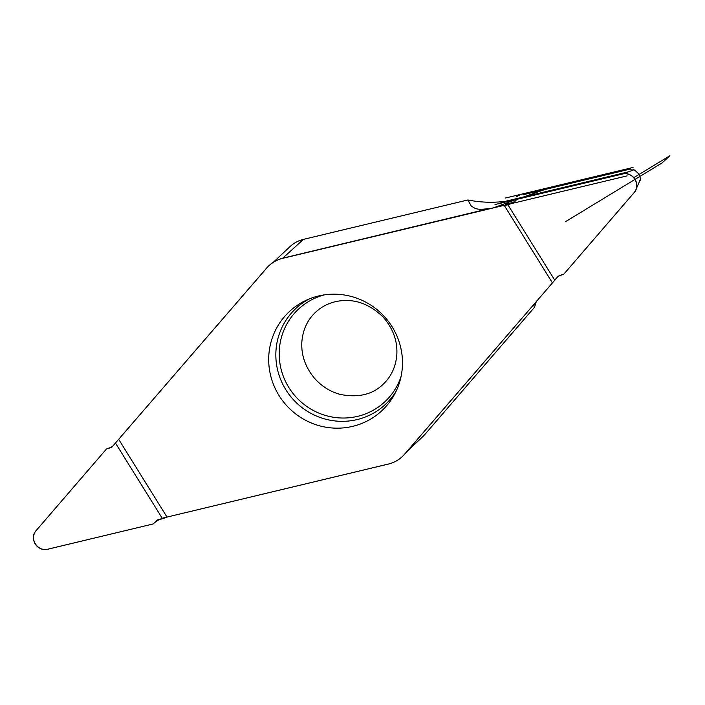 <?xml version="1.0" encoding="UTF-8"?>
<svg xmlns="http://www.w3.org/2000/svg" width="705" height="705" viewBox="0 0 705 705"><rect width="100%" height="100%" fill="white"/><g stroke="black" fill="none" stroke-linecap="round" stroke-linejoin="round"><path stroke-width="1.06" d="M112.042 446.979L106.543 448.909L36.175 530.548A11.527 11.245 -133.2 0 0 47.773 549.204L153.196 523.947L157.259 519.999L162.538 518.739L115.453 443.022L111.936 447.102L106.543 448.909M517.047 199.286L512.976 203.225L507.706 204.485L554.782 280.211L558.307 276.122L563.7 274.315L634.068 192.676A11.527 11.245 -133.2 0 0 622.471 174.02L517.047 199.286L544.63 189.583L627.653 169.694L633.46 169.984C633.522 169.112 635.408 170.548 639.1 174.276C640.678 179.017 640.907 180.974 639.788 180.163M640.211 179.854L635.813 189.901M518.131 198.898L517.091 199.145C500.894 202.987 484.476 203.269 467.847 199.973L303.423 239.374A30.923 30.156 -133.2 0 0 290.055 246.565L273.302 262.295M115.453 443.022L266.772 267.962A31.434 30.65 46.8 0 1 279.215 259.369L280.334 258.964A30.923 30.156 46.8 0 1 283.604 257.977L490.372 208.319C474.359 210.804 475.179 207.675 471.478 206.362L467.847 199.973M279.215 259.369A31.434 30.65 46.8 0 1 282.538 258.374L507.706 204.485M554.782 280.211L404.406 454.381A31.434 30.65 46.8 0 1 388.64 463.969L167.014 517.073L162.538 518.739M552.341 282.758L504.163 205.27M118.837 439.594L167.014 517.073M406.529 451.931L422.639 436.8A30.923 30.156 -133.2 0 0 424.789 434.562L534.54 307.23L533.72 305.591L536.646 300.964M534.54 307.23L536.311 301.44M318.493 295.985A67.786 66.103 -133.2 0 0 306.278 300.224A67.786 66.103 -133.2 0 0 287.393 406.415A67.786 66.103 -133.2 0 0 394.562 394.271A67.786 66.103 -133.2 0 0 388.067 320.96A67.786 66.103 -133.2 0 0 318.493 295.985M499.634 206.424L627.097 175.88L499.634 206.424M505.547 204.247L514.015 202.22L505.547 204.247M622.471 174.02L494.998 204.565L622.471 174.02L494.998 204.565L622.471 174.02L494.998 204.565L622.471 174.02L494.998 204.565L622.471 174.02L633.46 169.984M504.815 201.454L628.375 171.853L504.815 201.454M523.004 194.765L620.321 171.447L523.004 194.765M500.911 202.388L628.375 171.853M505.6 197.99L633.064 167.446M565.348 221.767L662.242 162.837L669.75 155.796L633.795 177.66M516.06 196.986L519.92 194.871M634.068 192.676C641.797 184.666 631.847 170.187 621.475 174.25L517.047 199.286C512.764 203.287 508.464 205.287 504.163 205.27L284.608 257.854C276.748 259.431 270.332 263.326 265.362 269.557L115.453 443.022C113.346 446.239 110.377 448.204 106.543 448.909L36.166 530.548C28.447 538.567 38.396 553.037 48.768 548.984L153.196 523.947C157.136 520.255 161.745 517.963 167.014 517.073L386.569 464.498C394.43 462.921 400.845 459.017 405.816 452.795L554.782 280.211C556.897 276.986 559.867 275.02 563.7 274.315L634.068 192.676M517.091 199.145L494.566 207.429M282.538 258.374L303.423 239.374M407.543 450.751L424.789 434.562M396.06 391.328A65.618 63.988 46.8 0 1 293.941 400.273A65.618 63.988 46.8 0 1 309.31 298.92M401.092 376.408A63.327 61.758 46.8 0 1 296.673 397.699A63.327 61.758 46.8 0 1 324.512 294.84M335.21 301.731C327.578 303.617 321.031 307.124 315.567 312.244C307.459 319.858 302.886 329.72 301.855 341.837C301.07 355.452 305.565 367.922 315.355 379.237C322.476 386.851 330.839 391.936 340.445 394.465C358.457 397.928 372.707 394.509 383.194 384.199C390.931 376.911 395.443 367.508 396.721 356.016C397.92 341.907 393.416 328.953 383.212 317.162C368.662 303 352.659 297.854 335.21 301.731"/></g></svg>
